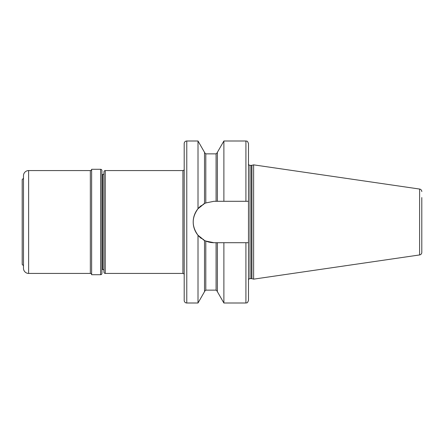 <?xml version="1.0" encoding="UTF-8"?>
<svg xmlns="http://www.w3.org/2000/svg" width="444" height="444" viewBox="0 0 444 444"><rect width="100%" height="100%" fill="white"/><g stroke="black" fill="none" stroke-linecap="round" stroke-linejoin="round"><path stroke-width="0.67" d="M103.974 270.729A1.288 1.288 0 0 0 102.686 269.441L101.915 269.441L101.915 173.143L101.915 174.559L102.686 174.559A1.288 1.288 0 0 0 103.974 173.271M100.627 169.286A1.288 1.288 0 0 1 101.915 170.574L101.915 273.426A1.288 1.288 0 0 1 100.627 274.714L91.63 274.714L91.63 169.286L100.627 169.286L100.627 274.714M91.63 274.714A1.288 1.288 0 0 0 90.343 273.426L90.343 170.574A1.288 1.288 0 0 0 91.63 169.286M28.627 170.574L28.627 273.426A5.145 5.145 0 0 1 23.488 268.287L23.488 175.713A5.145 5.145 0 0 1 28.627 170.574L90.343 170.574M28.627 273.426L90.343 273.426M23.488 178.288L22.2 179.57L22.2 264.43L23.488 265.712M421.8 246.431L421.8 252.403A2.57 2.57 0 0 1 419.602 254.945L253.629 279.148L253.629 164.852L419.602 189.055L419.602 254.945M421.8 197.569L421.8 252.403M421.8 191.597A2.57 2.57 0 0 0 419.602 189.055M253.629 279.148L251.903 278.688A1.543 1.543 0 0 0 251.504 278.638L250.028 278.638A1.543 1.543 0 0 0 248.485 280.181L248.485 163.819A1.543 1.543 0 0 0 250.028 165.362L251.504 165.362A1.543 1.543 0 0 0 251.903 165.312L253.629 164.852M205.4 240.876A20.701 20.701 0 0 0 213.903 242.702L205.8 241.048L204.512 240.448L198.007 235.264C191.619 226.418 191.619 217.577 198.007 208.736L204.512 203.552L205.8 202.952A20.701 20.701 0 0 0 205.4 203.124M205.034 203.297A20.701 20.701 0 0 0 204.745 203.435M204.717 203.446A20.701 20.701 0 0 0 202.864 204.49M201.415 205.489A20.701 20.701 0 0 0 200.355 206.349M200.166 206.51A20.701 20.701 0 0 0 200.183 237.507M200.372 237.668A20.701 20.701 0 0 0 201.437 238.528M202.88 239.521A20.701 20.701 0 0 0 205.034 240.704M216.084 201.299L216.084 153.857L205.8 153.857L205.8 202.952L213.903 201.299L217.371 201.299L217.371 152.331L223.881 140.998L223.881 201.299L217.371 201.299M245.915 201.299L245.915 140.998C246.642 141.542 247.114 139.904 248.485 143.573L248.485 201.299L223.881 201.299M245.915 303.002C246.642 302.458 247.114 304.096 248.485 300.427L248.485 242.702L245.915 242.702L245.915 303.002L223.881 303.002L217.371 291.669L217.371 242.702L213.903 242.702M184.199 143.573L184.199 300.427L184.199 143.573A2.57 2.57 0 0 1 186.774 140.998L198.007 140.998L204.512 152.331L204.512 203.552M204.512 240.448L204.512 291.669L198.007 303.002L198.007 235.264M198.007 140.998L198.007 208.736M186.774 140.998L186.774 303.002L198.007 303.002M248.485 200.788L248.485 163.819M248.485 300.427L248.485 280.181M245.915 242.702L223.881 242.702L223.881 303.002M217.371 242.702L223.881 242.702M186.774 303.002A2.57 2.57 0 0 1 184.199 300.427M184.199 169.286A1.288 1.288 0 0 1 182.917 170.574L105.256 170.574A1.288 1.288 0 0 0 103.974 171.856L103.974 272.144A1.288 1.288 0 0 0 105.256 273.426L182.917 273.426L182.917 170.574M184.199 274.714A1.288 1.288 0 0 0 182.917 273.426M102.686 269.441L102.686 174.559M251.903 278.688L251.903 165.312M251.504 278.638L251.504 165.362M250.028 278.638L250.028 165.362M205.8 241.048L205.8 290.143L216.084 290.143L216.084 242.702M105.256 170.574L105.256 273.426M205.8 153.857L204.512 152.57M205.8 290.143L204.512 291.431M216.084 153.857L217.371 152.57M216.084 290.143L217.371 291.431M245.915 140.998L223.881 140.998"/></g></svg>
